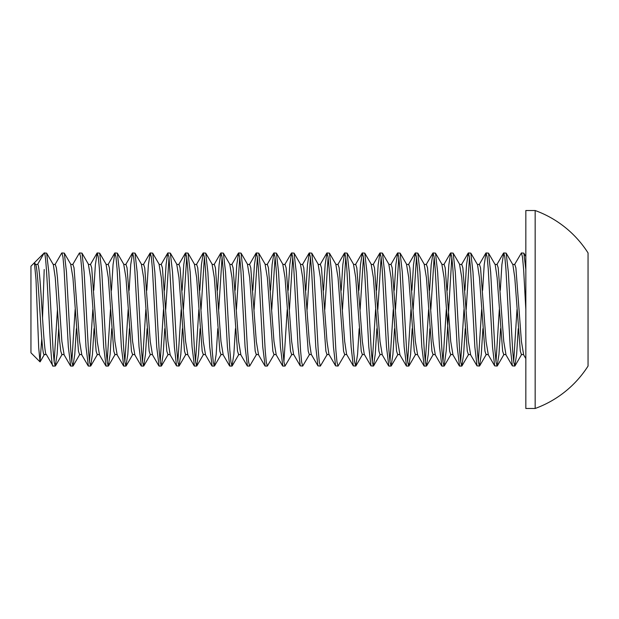 <?xml version="1.0" encoding="UTF-8"?>
<svg xmlns="http://www.w3.org/2000/svg" width="619" height="619" viewBox="0 0 619 619"><rect width="100%" height="100%" fill="white"/><g stroke="black" fill="none" stroke-linecap="round" stroke-linejoin="round"><path stroke-width="0.93" d="M34.401 262.742L30.95 266.201L30.95 352.799L40.003 361.852L38.703 347.669L35.995 279.378L34.401 262.742L44.204 252.939C47.152 249.534 50.1 369.597 53.041 366.061L55.253 366.061L54.178 361.976L53.102 350.308L48.793 272.089L46.649 253.14L44.204 252.939L37.581 264.421C40.521 261.636 43.469 357.364 46.417 354.579L44.204 354.579C41.264 357.364 38.316 261.636 35.368 264.421L34.757 263.361M53.041 366.061L46.417 354.579M37.581 264.421L35.507 264.421M53.188 264.421L55.253 264.421L56.36 267.857L57.459 277.622L61.877 341.379L64.09 354.579L61.877 354.579L60.778 351.143L59.672 341.379L55.253 277.622L53.335 264.677L46.642 253.14M81.762 354.579L79.557 354.579L78.451 351.143L72.926 277.622L70.721 264.421L72.926 264.421L74.032 267.857L79.557 341.379L81.762 354.579M99.442 354.579L97.229 354.579L96.123 351.143L90.598 277.622L88.393 264.421L90.598 264.421L91.705 267.857L97.229 341.379L99.442 354.579M117.115 354.579L114.902 354.579L113.795 351.143L108.279 277.622L106.066 264.421L108.279 264.421L109.377 267.857L114.902 341.379L117.115 354.579M134.787 354.579L132.582 354.579L131.476 351.143L125.951 277.622L123.738 264.421L125.951 264.421L127.057 267.857L132.582 341.379L134.787 354.579M152.46 354.579L150.255 354.579L149.148 351.143L143.623 277.622L141.418 264.421L143.623 264.421L144.73 267.857L150.255 341.379L152.46 354.579M170.14 354.579L167.927 354.579L166.821 351.143L161.296 277.622L159.091 264.421L161.296 264.421L162.402 267.857L167.927 341.379L170.14 354.579M187.812 354.579L185.599 354.579L184.501 351.143L178.976 277.622L176.763 264.421L178.976 264.421L180.075 267.857L185.599 341.379L187.812 354.579M205.485 354.579L203.28 354.579L202.173 351.143L196.649 277.622L194.436 264.421L196.649 264.421L197.755 267.857L203.28 341.379L205.485 354.579M223.157 354.579L220.952 354.579L219.846 351.143L214.321 277.622L212.116 264.421L214.321 264.421L215.427 267.857L220.952 341.379L223.157 354.579M240.837 354.579L238.624 354.579L237.518 351.143L232.001 277.622L229.788 264.421L232.001 264.421L233.1 267.857L238.624 341.379L240.837 354.579M258.51 354.579L256.297 354.579L255.198 351.143L249.674 277.622L247.461 264.421L249.674 264.421L250.78 267.857L256.297 341.379L258.51 354.579M276.182 354.579L273.977 354.579L272.871 351.143L267.346 277.622L265.133 264.421L267.346 264.421L268.453 267.857L273.977 341.379L276.182 354.579M293.716 354.579L291.65 354.579L290.543 351.143L285.019 277.622L282.813 264.421L285.019 264.421L286.125 267.857L291.65 341.379L293.568 354.323L300.261 365.86L302.699 366.061L301.623 361.976L300.548 350.315L296.238 272.097L294.087 253.14L291.65 252.939L292.725 257.024L293.801 268.692L298.103 346.911L300.261 365.86M311.388 354.579L309.322 354.579L308.216 351.143L302.699 277.622L300.486 264.421L302.699 264.421L303.797 267.857L309.322 341.379L311.241 354.323L317.934 365.86L320.371 366.061L319.296 361.976L318.22 350.323L313.918 272.097L311.767 253.14L309.322 252.939L310.398 257.024L311.481 268.7L315.783 346.919L317.934 365.86M329.068 354.579L326.994 354.579L325.896 351.143L320.371 277.622L318.158 264.421L320.371 264.421L321.478 267.857L326.994 341.379L328.921 354.323L335.606 365.86L338.044 366.061L336.968 361.983L335.893 350.339L331.591 272.143L329.44 253.148L326.994 252.939L328.07 257.032L329.153 268.7L333.455 346.919L335.606 365.86M346.741 354.579L344.675 354.579L343.568 351.143L338.044 277.622L335.838 264.421L338.044 264.421L339.15 267.857L344.675 341.379L346.594 354.323L353.279 365.86L355.716 366.061L354.648 361.983L353.565 350.339L349.263 272.159L347.112 253.148L344.675 252.939L345.742 257.017L346.826 268.654L351.128 346.864L353.279 365.86M364.413 354.579L362.347 354.579L361.241 351.143L355.716 277.622L353.511 264.421L355.716 264.421L356.823 267.857L362.347 341.379L364.266 354.323L370.959 365.86L373.396 366.061L372.321 361.976L371.238 350.331L366.935 272.112L364.784 253.14L362.347 252.939L363.423 257.017L364.498 268.654L368.8 346.872L370.959 365.86M382.233 354.579L380.02 354.579L378.913 351.143L373.396 277.622L371.183 264.421L373.396 264.421L374.495 267.857L380.02 341.379L382.233 354.579M399.905 354.579L397.692 354.579L396.593 351.143L391.069 277.622L388.856 264.421L391.069 264.421L392.175 267.857L397.692 341.379L399.905 354.579M417.577 354.579L415.372 354.579L414.266 351.143L408.741 277.622L406.536 264.421L408.741 264.421L409.848 267.857L415.372 341.379L417.577 354.579M435.258 354.579L433.045 354.579L431.938 351.143L426.414 277.622L424.208 264.421L426.414 264.421L427.52 267.857L433.045 341.379L435.258 354.579M452.93 354.579L450.717 354.579L449.618 351.143L444.094 277.622L441.881 264.421L444.094 264.421L445.193 267.857L450.717 341.379L452.93 354.579M470.602 354.579L468.397 354.579L467.291 351.143L461.766 277.622L459.553 264.421L461.766 264.421L462.873 267.857L468.397 341.379L470.602 354.579M477.373 264.421L479.439 264.421L480.545 267.857L486.07 341.379L488.275 354.579L486.07 354.579L484.963 351.143L479.439 277.622L477.52 264.677L470.835 253.14L468.397 252.939L469.465 257.024L470.541 268.677L474.843 346.857L477.001 365.852L479.439 366.061L478.363 361.968L477.288 350.3L472.978 272.081L470.835 253.14M495.045 264.421L497.111 264.421L498.218 267.857L503.742 341.379L505.955 354.579L503.742 354.579L502.636 351.143L497.111 277.622L495.192 264.677L488.507 253.14L486.07 252.939L487.145 257.04L488.221 268.708L492.523 346.911L494.674 365.86L497.111 366.061L496.036 361.968L494.96 350.308L490.658 272.081L488.507 253.14M512.718 264.421L514.791 264.421L515.89 267.857L521.415 341.379L523.628 354.579L521.415 354.579L520.316 351.143L514.791 277.622L512.865 264.677L506.18 253.14L503.742 252.939L504.825 257.055L505.901 268.739L510.203 346.926L512.354 365.86L514.791 366.061L513.716 361.976L512.64 350.308L508.331 272.089L506.18 253.14M513.685 361.751L516.997 309.492M514.497 264.677L521.422 252.939L522.521 257.264L523.628 269.536L525.833 309.5L525.833 408.478L535.164 408.478A105.3 105.3 0 0 0 588.05 366.061L588.05 252.939A105.3 105.3 0 0 0 535.164 210.522L535.164 408.478M525.833 269.505L523.86 253.14L521.415 252.939M518.235 328.681L516.641 354.385L514.791 366.061M496.012 361.751L499.324 309.485M500.291 290.319L501.893 264.615L503.742 252.939M500.562 328.681L498.968 354.385L497.111 366.061M478.332 361.751L481.652 309.469M482.619 290.319L484.22 264.623L486.07 252.939M482.89 328.681L481.288 354.385L479.439 366.061M459.553 366.061L461.766 366.061L460.691 361.968L459.608 350.3L455.305 272.081L453.154 253.14L450.717 252.939L451.793 257.017L452.868 268.661L457.17 346.849L459.553 366.061M460.66 361.751L463.971 309.485M464.946 290.319L466.54 264.646L468.39 252.939M469.496 257.249L466.184 309.5M465.217 328.681L463.616 354.385L461.766 366.061M441.881 366.061L444.094 366.061L443.018 361.983L441.943 350.346L437.633 272.128L435.482 253.14L433.045 252.939L434.12 257.009L435.196 268.654L439.505 346.888L441.881 366.061M442.987 361.751L446.299 309.515M447.274 290.319L448.868 264.661L450.717 252.939M451.824 257.249L446.206 350.865L444.094 366.061M424.208 366.061L426.414 366.061L425.346 361.983L424.263 350.346L419.961 272.128L417.81 253.14L415.372 252.939L416.44 256.993L417.523 268.631L421.825 346.872L424.208 366.061M425.315 361.751L428.627 309.531M429.594 290.319L431.195 264.63L433.045 252.939M434.151 257.249L430.832 309.5M429.865 328.681L428.271 354.377L426.414 366.061M406.536 366.061L408.741 366.061L407.666 361.983L406.59 350.339L402.288 272.128L400.129 253.14L397.692 252.939L398.768 256.978L399.843 268.6L404.153 346.857L406.536 366.061M407.635 361.751L410.954 309.515M411.921 290.319L413.523 264.63L415.372 252.939M416.479 257.249L413.159 309.5M412.192 328.681L410.59 354.377L408.741 366.061M388.856 366.061L391.069 366.061L389.993 361.983L388.918 350.339L384.608 272.12L382.457 253.14L380.02 252.939L381.095 257.017L382.171 268.654L386.48 346.872L388.856 366.061M389.962 361.751L393.274 309.508M394.249 290.319L395.851 264.623L397.692 252.939M398.798 257.249L395.487 309.492M394.52 328.681L392.918 354.37L391.069 366.061M372.29 361.751L375.601 309.5M376.569 290.319L378.17 264.623L380.02 252.939M381.126 257.249L377.814 309.477M376.839 328.681L375.238 354.37L373.396 366.061M358.896 290.319L360.498 264.623L362.347 252.939M363.454 257.249L360.134 309.477M359.167 328.681L357.565 354.37L355.716 366.061M341.224 290.319L342.818 264.623L344.675 252.939M345.773 257.249L342.462 309.492M344.961 354.323L338.044 366.061M323.551 290.319L325.145 264.615L326.994 252.939M328.101 257.249L324.789 309.523M327.289 354.323L320.371 366.061M305.871 290.319L307.473 264.615L309.322 252.939M310.428 257.249L307.117 309.523M309.608 354.323L302.699 366.061M282.813 366.061L285.019 366.061L283.943 361.976L282.868 350.308L278.565 272.089L276.414 253.14L273.977 252.939L275.053 257.055L276.128 268.739L280.43 346.926L282.813 366.061M283.92 361.751L287.231 309.492M288.199 290.319L289.8 264.615L291.65 252.939M292.756 257.249L289.437 309.515M291.936 354.323L285.019 366.061M265.133 366.061L267.346 366.061L266.271 361.976L265.195 350.308L260.885 272.081L258.742 253.14L256.297 252.939L257.38 257.04L258.448 268.708L262.75 346.911L265.133 366.061M270.526 290.319L272.12 264.615L273.977 252.939M275.076 257.249L271.764 309.508M274.263 354.323L267.346 366.061M247.461 366.061L249.674 366.061L248.598 361.976L247.515 350.3L243.213 272.081L241.062 253.14L238.624 252.939L239.7 257.024L240.776 268.669L245.078 346.857L247.461 366.061M252.854 290.319L254.448 264.623L256.297 252.939M257.403 257.249L254.092 309.5M256.591 354.323L249.674 366.061M229.788 366.061L232.001 366.061L230.926 361.976L229.842 350.308L225.54 272.105L223.389 253.14L220.952 252.939L222.028 257.017L223.103 268.661L227.405 346.849L229.788 366.061M235.174 290.319L236.775 264.653L238.624 252.939M239.731 257.249L236.419 309.5M235.444 328.681L233.85 354.385L232.001 366.061M212.116 366.061L214.321 366.061L213.253 361.983L212.17 350.346L207.868 272.128L205.717 253.14L203.28 252.939L204.347 257.009L205.431 268.654L209.733 346.888L212.116 366.061M217.501 290.319L219.095 264.661L220.952 252.939M222.059 257.249L218.739 309.5M217.772 328.681L216.17 354.377L214.321 366.061M194.436 366.061L196.649 366.061L195.573 361.983L194.498 350.346L190.195 272.128L188.037 253.14L185.599 252.939L186.675 256.993L187.75 268.623L192.06 346.872L194.436 366.061M195.542 361.751L198.861 309.523M199.829 290.319L201.43 264.63L203.28 252.939M204.378 257.249L201.067 309.5M200.099 328.681L198.498 354.377L196.649 366.061M164.476 290.319L166.078 264.623L167.703 253.14L168.995 256.978L174.38 346.857L176.539 365.86L178.976 366.061L177.901 361.983L176.825 350.339L172.515 272.12L170.364 253.14L167.927 252.939M177.87 361.751L181.181 309.515M182.156 290.319L183.758 264.63L185.599 252.939M186.706 257.249L183.394 309.492M182.419 328.681L180.825 354.377L178.976 366.061M159.091 366.061L161.296 366.061L160.228 361.983L159.145 350.339L154.843 272.12L152.692 253.14L150.255 252.939L151.33 257.017L152.406 268.654L156.708 346.872L159.091 366.061M160.197 361.751L163.509 309.508M169.033 257.249L165.714 309.485M164.747 328.681L163.145 354.37L161.296 366.061M141.418 366.061L143.623 366.061L142.548 361.976L141.472 350.331L137.17 272.112L135.012 253.14L132.582 252.939L133.65 257.017L134.733 268.654L139.035 346.872L141.418 366.061M142.517 361.751L145.836 309.5M146.804 290.319L148.405 264.623L150.255 252.939M147.074 328.681L145.473 354.37L143.623 366.061M123.738 366.061L125.951 366.061L124.876 361.983L123.8 350.339L119.498 272.159L117.347 253.148L114.902 252.939L115.977 257.032L117.061 268.677L121.363 346.88L123.738 366.061M124.845 361.751L128.156 309.5M129.131 290.319L130.725 264.623L132.582 252.939M129.402 328.681L127.8 354.362L125.951 366.061M106.066 366.061L108.279 366.061L107.203 361.983L106.128 350.331L101.826 272.143L99.674 253.148L97.229 252.939L98.305 257.032L99.38 268.7L103.69 346.919L106.066 366.061M107.172 361.751L110.484 309.5M111.459 290.319L113.053 264.615L114.91 252.939M111.722 328.681L110.128 354.339L108.279 366.061M88.393 366.061L90.598 366.061L89.531 361.976L88.455 350.323L84.145 272.097L81.994 253.14L79.557 252.939L80.632 257.032L81.708 268.692L86.01 346.919L88.393 366.061M89.5 361.751L92.811 309.5M93.779 290.319L95.38 264.615L97.229 252.939M94.049 328.681L92.455 354.347L90.598 366.061M70.721 366.061L72.926 366.061L71.85 361.976L70.775 350.315L66.473 272.097L64.322 253.14L61.877 252.939L62.952 257.032L64.036 268.692L68.338 346.911L70.721 366.061M71.819 361.751L75.139 309.5M76.377 328.681L74.775 354.377L72.926 366.061M54.147 361.751L57.459 309.492M58.704 328.681L57.103 354.385L55.253 366.061M535.164 210.522L525.833 210.522L525.833 309.5M40.003 361.852L41.783 338.748M42.533 318.158L44.204 269.505M588.05 289.088L588.05 268.685M34.579 262.812L35.654 264.677M40.158 361.798L44.491 354.323M64.322 253.14L71.007 264.677M55.478 365.86L62.171 354.323M81.994 253.14L88.679 264.677M73.158 365.86L79.843 354.323M99.667 253.14L106.352 264.677M90.831 365.86L97.516 354.323M117.339 253.14L124.032 264.677M108.503 365.86L115.196 354.323M135.012 253.14L141.705 264.677M126.175 365.86L132.868 354.323M152.692 253.14L159.377 264.677M143.856 365.86L150.541 354.323M170.364 253.14L177.049 264.677M161.528 365.86L168.213 354.323M188.037 253.14L194.73 264.677M179.201 365.86L185.893 354.323M205.717 253.14L212.402 264.677M196.873 365.86L203.566 354.323M223.389 253.14L230.075 264.677M214.553 365.86L221.238 354.323M241.062 253.14L247.747 264.677M232.226 365.86L238.911 354.323M258.734 253.14L265.427 264.677M276.414 253.14L283.1 264.677M294.087 253.14L300.772 264.677M311.759 253.14L318.452 264.677M329.432 253.14L336.125 264.677M347.112 253.14L353.797 264.677M364.784 253.14L371.47 264.677M355.948 365.86L362.633 354.323M382.457 253.14L389.15 264.677M373.621 365.86L380.306 354.323M400.129 253.14L406.822 264.677M391.293 365.86L397.986 354.323M417.81 253.14L424.495 264.677M408.973 365.86L415.659 354.323M435.482 253.14L442.167 264.677M426.646 365.86L433.331 354.323M453.154 253.14L459.847 264.677M444.318 365.86L451.011 354.323M461.991 365.86L468.684 354.323M479.671 365.86L486.356 354.323M497.343 365.86L504.028 354.323M523.906 253.233L525.833 256.56M515.016 365.86L521.709 354.323M54.967 264.677L61.652 253.14M63.803 354.323L70.489 365.86M72.64 264.677L79.325 253.14M81.476 354.323L88.161 365.86M90.312 264.677L97.005 253.14M99.148 354.323L105.841 365.86M107.985 264.677L114.677 253.14M116.829 354.323L123.514 365.86M125.665 264.677L132.35 253.14M134.501 354.323L141.186 365.86M143.337 264.677L150.022 253.14M152.173 354.323L158.859 365.86M161.01 264.677L167.703 253.14M169.846 354.323L176.539 365.86M178.682 264.677L185.375 253.14M187.526 354.323L194.211 365.86M196.362 264.677L203.047 253.14M205.198 354.323L211.884 365.86M214.035 264.677L220.72 253.14M222.871 354.323L229.564 365.86M231.707 264.677L238.4 253.14M240.543 354.323L247.236 365.86M249.387 264.677L256.073 253.14M258.224 354.323L264.909 365.86M267.06 264.677L273.745 253.14M275.896 354.323L282.581 365.86M284.732 264.677L291.417 253.14M302.405 264.677L309.098 253.14M320.085 264.677L326.77 253.14M337.757 264.677L344.443 253.14M355.43 264.677L362.123 253.14M373.102 264.677L379.795 253.14M381.938 354.323L388.631 365.86M390.782 264.677L397.468 253.14M399.619 354.323L406.304 365.86M408.455 264.677L415.14 253.14M417.291 354.323L423.976 365.86M426.127 264.677L432.82 253.14M434.964 354.323L441.656 365.86M443.8 264.677L450.493 253.14M452.644 354.323L459.329 365.86M461.48 264.677L468.165 253.14M470.316 354.323L477.001 365.86M479.152 264.677L485.838 253.14M487.989 354.323L494.674 365.86M496.825 264.677L503.51 253.14M505.661 354.323L512.354 365.86M523.341 354.323L525.833 358.633"/></g></svg>
